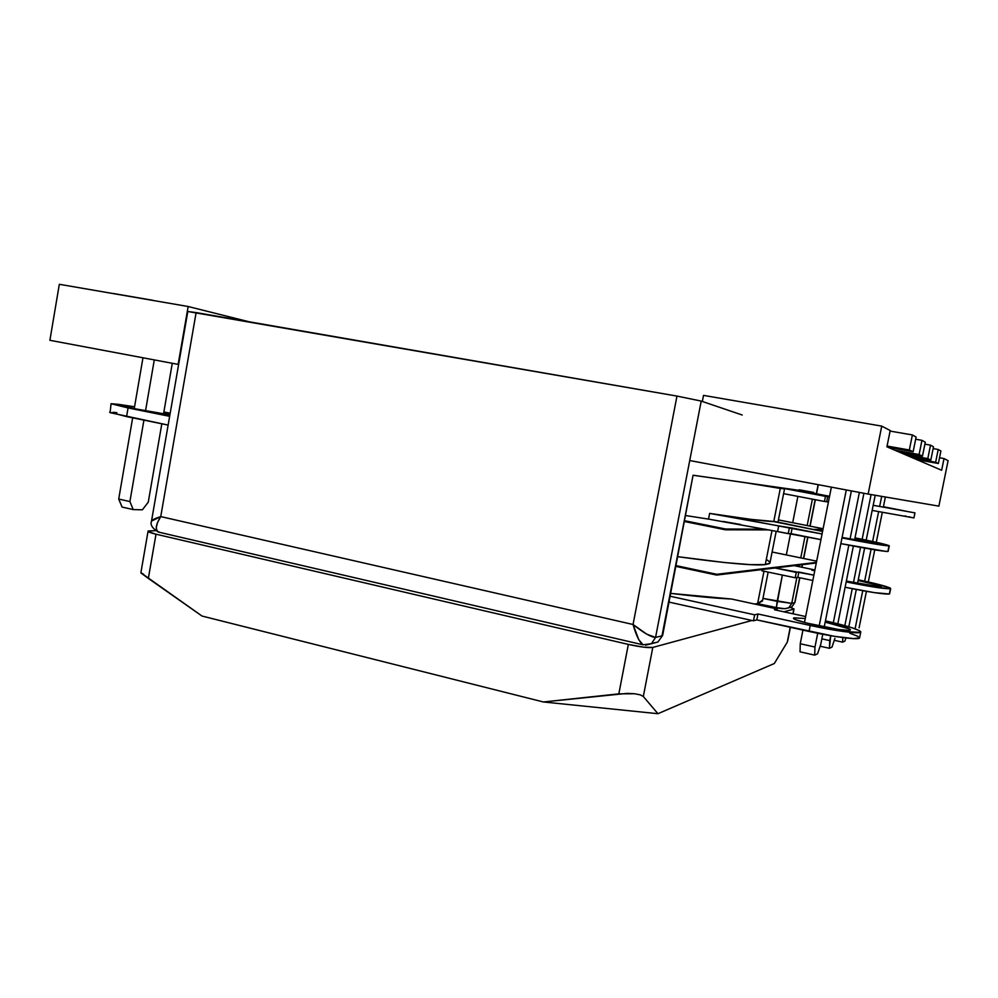 <?xml version="1.0" encoding="UTF-8"?>
<svg xmlns="http://www.w3.org/2000/svg" width="998" height="998" viewBox="0 0 998 998"><rect width="100%" height="100%" fill="white"/><g stroke="black" fill="none" stroke-linecap="round" stroke-linejoin="round"><path stroke-width="1.5" d="M49.9 340.293L59.319 284.293L49.9 340.293L178.63 364.482L49.9 340.293M249.038 321.768L188.16 306.511L178.143 364.395L188.16 306.511L59.319 284.293L188.16 306.511L249.038 321.768M944.021 458.544L941.65 470.27L886.923 446.817L890.204 430.525L881.745 426.121L868.135 494.06L938.869 506.136L948.1 460.664L944.021 458.544L939.53 457.758L944.021 458.544L941.65 470.27L886.923 446.817L890.204 430.525L881.745 426.121L703.515 395.383L702.343 401.47L703.515 395.383L881.745 426.121L868.135 494.06L690.878 460.752L868.135 494.06L938.869 506.136L948.1 460.664L944.021 458.544M859.091 627.842L866.426 591.34L859.091 627.842M855.086 628.815L862.746 590.691L855.086 628.815M864.655 581.148L871.067 549.237L864.655 581.148M872.614 541.49L878.614 511.65L872.614 541.49M879.662 506.423L881.683 496.368L879.662 506.423M885.376 497.004L883.342 507.121L885.376 497.004M882.294 512.348L876.281 542.301L882.294 512.348M874.759 549.848L868.31 581.959L874.759 549.848M935.637 462.236L938.37 463.509L916.925 459.679L938.37 463.509L935.637 462.236L938.22 449.487L940.902 450.996L938.37 463.509L940.902 450.996L938.22 449.487L933.142 448.589L938.22 449.487L935.637 462.236L913.794 458.344L935.637 462.236M834.253 640.304L842.599 642.151L844.919 641.078L842.599 642.151L842.848 637.572L842.599 642.151L834.253 640.304M845.942 637.959L844.919 641.078L845.942 637.959M844.844 625.634L852.242 588.708L844.844 625.634M853.465 582.582L860.525 547.378L853.465 582.582M862.147 539.282L871.104 494.571L862.147 539.282M875.196 495.27L866.202 540.13L875.196 495.27M864.605 548.114L857.532 583.393L864.605 548.114M856.309 589.494L848.824 626.769L856.309 589.494M927.803 458.581L930.835 459.991L908.317 455.986L930.835 459.991L927.803 458.581L930.523 445.145L933.504 446.83L930.835 459.991L933.504 446.83L930.523 445.145L924.884 444.172L930.523 445.145L927.803 458.581L904.849 454.502L927.803 458.581M820.144 646.217L829.413 648.288L831.995 647.091L829.413 648.288L830.735 635.714L829.762 640.604L821.853 638.845L829.762 640.604L829.413 648.288L820.144 646.217M834.889 638.371L831.995 647.091L834.889 638.371M833.342 622.677L848.836 545.195L833.342 622.677M850.059 539.057L859.378 492.413L850.059 539.057M863.919 493.274L854.587 539.943L863.919 493.274M853.365 546.056L837.809 623.775L853.365 546.056M919.096 454.527L922.476 456.098L898.761 451.894L922.476 456.098L919.096 454.527L921.952 440.33L925.283 442.201L922.476 456.098L925.283 442.201L921.952 440.33L915.653 439.232L921.952 440.33L919.096 454.527L894.894 450.235L919.096 454.527M800.047 651.819L814.692 655.125L817.574 653.79L814.692 655.125L814.967 647.041L817.711 633.281L814.967 647.041L800.246 643.735L800.047 651.819L800.246 643.735L802.953 630.1L800.246 643.735L814.967 647.041L814.692 655.125L800.047 651.819M820.718 644.533L817.574 653.79L820.718 644.533L822.764 634.266L820.718 644.533M819.171 625.995L846.292 489.956L819.171 625.995M851.369 490.916L824.211 627.031L851.369 490.916M909.34 449.986L913.133 451.745L888.095 447.316L913.133 451.745L909.34 449.986L912.372 434.941L916.102 437.037L913.133 451.745L916.102 437.037L912.372 434.941L890.091 431.086L912.372 434.941L909.34 449.986L887.085 446.056L909.34 449.986M831.371 487.149L804.475 622.465L831.371 487.149M122.068 507.046L133.208 509.591L142.402 509.791L133.208 509.591L129.902 501.57L143.924 420.133L129.902 501.57L133.208 509.591L122.068 507.046L118.712 499.037L122.068 507.046M142.976 357.783L134.243 408.594L142.976 357.783M132.659 417.838L118.712 499.037L129.902 501.57L118.712 499.037L132.659 417.838M113.56 293.537L152.844 300.298L113.56 293.537M148.278 502.131L142.402 509.791L148.278 502.131L161.826 423.788L148.278 502.131M145.533 410.789L154.291 359.916L145.533 410.789M172.28 363.297L163.535 413.908L172.28 363.297M783.767 608.58L776.481 607.595M651.806 643.448L657.932 642.001L662.635 635.476L693.061 475.273L661.998 635.826L655.561 637.435L701.22 401.084L742.225 415.018L701.22 401.084L655.561 637.435L661.998 635.826L693.061 475.273L813.732 492.426L813.57 493.224L813.732 492.426L693.473 475.273M812.397 499.162L807.157 525.584L812.397 499.162M804.999 536.45L800.758 557.894L804.999 536.45M799.336 565.03L799.024 566.664L799.336 565.03M796.878 577.493L791.738 603.378L794.745 602.617L799.672 577.742L794.745 602.617L791.738 603.378L796.878 577.493M801.756 567.238L802.267 564.681L801.756 567.238M803.502 558.456L807.756 536.999L803.502 558.456M809.914 526.133L815.154 499.686L809.914 526.133M816.327 493.748L818.135 484.666L816.327 493.748M151.459 521.106L160.74 516.59L633.056 624.499L676.968 396.081L196.119 312.586L160.74 516.59L196.119 312.586L187.799 311.501L676.968 396.081L633.056 624.499L160.74 516.59C154.665 518.561 151.584 520.145 151.484 521.33M701.22 401.084L676.968 396.081L701.22 401.084M797.889 496.38L792.686 522.727L797.889 496.38M790.528 533.668L786.324 554.938L790.528 533.668M782.345 575.073L777.155 601.357L762.971 598.401L791.738 603.378L788.857 607.657L785.052 608.73L788.857 607.657L791.738 603.378L777.155 601.357L776.394 607.582L782.345 575.073M812.01 492.139L799.198 489.781M655.561 637.435L651.445 643.698L655.561 637.435C651.295 637.31 643.785 632.994 633.056 624.499C636.113 635.452 639.444 642.225 643.036 644.845L638.72 639.581L633.056 624.499L646.804 634.192L655.561 637.435M788.37 607.932L791.876 606.871L794.745 602.617L791.888 606.859L788.37 607.932M158.47 532.096C154.977 529.726 155.738 524.549 160.74 516.59L157.459 522.665L156.224 527.805L157.197 531.223L159.792 532.396M645.619 645.207L657.932 642.001M791.888 606.859L794.969 602.368M141.092 573.077L148.34 578.403L156 534.192L628.341 644.409C640.292 647.028 648.438 648.039 652.804 647.428L643.448 647.141L628.341 644.409L618.835 693.86L634.466 693.735L640.229 694.833L643.323 696.492L640.229 694.833L634.466 693.735L626.944 693.398L543.374 701.968L657.932 713.707L643.323 696.492L652.804 647.428L751.993 620.469L652.804 647.428L643.323 696.492L657.932 713.707L774.311 663.52L657.932 713.707L543.374 701.968L618.835 693.86L628.341 644.409L156 534.192C150.349 532.832 147.716 531.809 148.091 531.111L155.439 530.674L148.39 530.936L148.34 531.697L156 534.192L148.34 578.403L202.02 616.04L543.374 701.968L202.02 616.04L140.88 572.752M774.311 663.52L787.285 642.126L790.229 627.28L787.285 642.126L774.311 663.52M792.911 613.77L793.834 609.104L783.879 611.811L793.834 609.104L792.911 613.77M790.628 607.495L794.034 608.98L790.628 607.495M787.659 641.14L790.404 627.318M141.142 572.852L143.575 574.249M881.159 586.787C876.281 586.886 864.68 584.978 846.354 581.061L880.049 586.861L881.284 586.512L878.614 585.414L858.105 580.499C872.564 583.543 880.311 585.601 881.346 586.674L881.159 586.787M890.416 588.708C885.226 589.07 870.493 586.799 846.192 581.896L875.495 587.286L890.416 588.708L889.343 593.985L890.553 588.284L889.193 587.572L858.255 579.776C878.539 584.104 889.355 587.036 890.665 588.546L890.416 588.708M845.119 587.261C869.408 592.176 884.153 594.421 889.343 593.985L874.41 592.637L845.119 587.261M850.134 630.125C846.716 632.57 790.466 620.581 793.56 618.111L795.917 619.721L806.758 623.076L838.819 629.526L848.799 630.337L850.383 629.663L849.523 628.99L825.196 622.103C841.027 625.621 849.435 628.216 850.408 629.9L850.134 630.125M762.609 600.21L757.632 603.516L763.994 571.218L757.632 603.516L762.447 601.046L768.148 572.091M757.632 603.516L754.613 604.052L757.632 603.516M849.747 633.156L858.193 636.45M859.615 637.784L853.589 638.62L834.553 636.35L756.808 619.895L753.49 620.806L669.084 602.118L753.49 620.806L754.663 614.83L670.219 596.255L754.663 614.83L753.49 620.806L756.808 619.895L757.981 613.982L754.663 614.83L757.981 613.982L756.808 619.895L809.029 631.447L810.226 625.459L757.981 613.982L810.226 625.459L809.029 631.447C834.066 637.036 859.54 640.242 859.59 637.909L860.763 632.046C860.738 634.291 835.264 631.023 810.226 625.459L843.223 631.485L860.388 632.37L860.713 631.659L859.365 630.624L852.043 627.767L825.446 620.856C847.751 625.933 859.528 629.651 860.763 632.046M794.271 565.641L814.131 569.808L811.811 570.145L814.755 570.756L811.811 570.145L814.131 569.808L813.969 570.594L814.131 569.808L794.271 565.641M813.869 575.16L775.022 567.987L796.267 572.415L795.206 577.767L797.801 577.343L812.821 580.487L797.801 577.343L798.849 572.041L797.801 577.343L795.206 577.767L796.267 572.415L798.849 572.041L813.869 575.16M761.836 570.769L762.073 569.559L761.836 570.769L795.206 577.767L761.836 570.769M670.781 593.398C695.93 596.455 716.165 598.338 731.484 599.012L777.367 609.005L774.448 609.753L805.648 616.552L774.448 609.753L777.367 609.005L777.105 610.327L777.367 609.005L731.484 599.012L670.781 593.398M805.261 618.511L793.984 617.837L805.261 618.511M684.678 521.555L725.471 529.801L769.271 529.913L725.471 529.801L725.633 529.015L765.603 529.189L725.633 529.015L725.471 529.801L684.678 521.555M815.528 530.013L822.851 530.038L815.528 530.013M812.447 529.414L822.963 529.451L812.447 529.414M823.101 528.728L778.428 519.908L823.101 528.728M684.828 520.769L725.633 529.015L684.828 520.769M675.995 566.415L716.639 575.073L816.302 562.972L716.639 575.073L716.801 574.287L816.414 562.398L716.801 574.287L716.639 575.073L675.995 566.415M816.663 561.15L772.103 552.019L816.663 561.15M676.145 565.641L716.801 574.287L676.145 565.641M129.428 406.548L125.149 406.448L135.99 408.955L169.897 414.869C155.002 412.835 121.856 406.436 124.812 406.174L129.428 406.548L129.253 407.521L129.428 406.548M163.784 412.436L170.097 413.746L163.784 412.436M118.313 404.315L134.568 406.772L111.003 403.741L128.056 407.933L111.09 403.703L118.313 404.315M163.872 411.962L170.196 413.197L163.872 411.962M770.032 562.535L769.346 563.633L765.291 564.606L772.015 530.449L765.291 564.606L750.296 564.643L724.835 562.56L677.879 556.697C725.084 563.196 754.214 565.829 765.291 564.606L769.92 563.121L776.195 531.273M766.901 559.791L769.807 562.011M169.648 416.328L128.056 407.933L126.571 416.59L128.056 407.933L169.648 416.328M109.643 412.211L126.571 416.59L168.138 425.086L110.079 412.661L111.065 403.878M116.878 412.698L113.036 412.286M854.924 538.259L879.425 543.898L842.087 537.448L879.226 543.947L854.924 538.259M887.883 551.482L889.006 545.894L887.883 551.482L886.124 551.432L840.852 543.623C866.651 548.675 882.319 551.295 887.883 551.482M854.999 537.835C876.381 542.151 887.808 544.808 889.28 545.819L889.006 545.894C883.467 545.619 867.786 542.974 841.988 537.934L889.006 545.894L854.999 537.835M883.43 506.722L906.034 511.201L883.43 506.722M773.762 521.605L780.286 488.434L746.005 482.795L782.993 488.272L829.413 496.979L827.679 496.642L826.668 501.72L828.402 502.044L826.668 501.72L827.679 496.642L825.471 496.355L824.448 501.47L826.668 501.72L824.448 501.47L825.471 496.355L782.993 488.272L784.54 488.87L780.286 488.434L773.762 521.605L822.577 531.41L775.533 521.63L751.22 519.397L709.628 513.396C743.635 518.636 765.004 521.38 773.762 521.605M777.018 531.447L788.233 533.681L789.356 528.004L741.389 518.798L709.628 513.396L708.518 519.11L685.838 515.567L708.518 519.11L709.628 513.396L778.702 525.896L777.579 531.56L820.942 539.631L791.04 533.656L792.15 528.029L778.702 525.896L777.579 531.56L708.867 519.16M873.188 505.3L914.954 512.885L873.188 505.3M829.563 496.268L796.416 489.968L829.563 496.268M723.188 521.467L740.753 524.536M913.931 517.912L872.152 510.427L913.931 517.925L914.954 512.885M783.605 493.648L824.448 501.47L783.605 493.648M909.902 516.952L909.116 516.789M906.059 516.153L905.086 515.954M788.233 533.681L791.04 533.656L792.15 528.029L822.065 533.98L789.356 528.004L788.233 533.681M757.307 603.59L776.394 607.582C781.646 609.005 785.8 609.029 788.857 607.657L791.876 606.871M151.546 520.881L187.799 311.501M151.471 521.305C150.087 524.823 152.382 528.416 158.358 532.059L642.949 644.795L651.445 643.698M794.957 602.443L799.847 577.78M801.93 567.276L802.454 564.656M803.677 558.493L807.931 537.036M810.089 526.158L815.329 499.724M816.501 493.785L818.31 484.704M793.086 613.807L794.034 608.992M140.88 572.765L148.041 531.385M890.665 588.546L889.605 593.81M888.158 551.395L889.28 545.819M777.991 522.116L784.54 488.87"/></g></svg>
